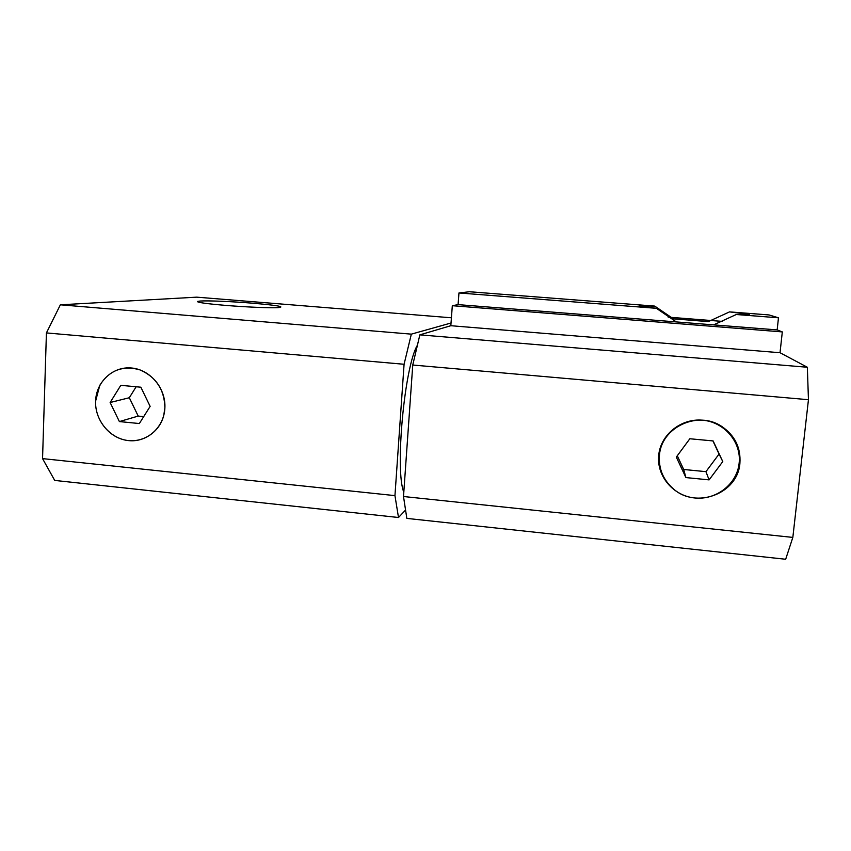 <?xml version="1.0" encoding="UTF-8"?>
<svg xmlns="http://www.w3.org/2000/svg" width="851" height="851" viewBox="0 0 851 851"><rect width="100%" height="100%" fill="white"/><g stroke="black" fill="none" stroke-linecap="round" stroke-linejoin="round"><path stroke-width="1.28" d="M659.44 455.466C661.014 427.489 697.65 410.076 721.722 426.425C734.87 435.435 740.934 447.7 739.913 463.221C737.891 493.835 695.788 509.472 673.13 488.623C663.089 479.698 658.525 468.646 659.44 455.466M685.917 477.581L709.096 479.879L722.776 461.572L713.127 440.935L689.842 438.754L676.311 457.093L685.917 477.581L683.693 469.475L677.279 455.785M709.096 479.879L705.947 471.656L683.693 469.475M712.925 440.914L719.063 454.051L705.947 471.656M722.776 461.572L719.063 454.051M95.599 401.119L99.79 385.322C109.141 370.462 122.363 365.26 139.479 369.706C155.946 376.727 164.413 389.428 164.892 407.799L163.743 415.501C159.339 432.819 141.83 443.754 124.937 440.02C108.003 436.457 94.865 419.032 95.599 401.119M119.385 421.575L139.351 423.543L150.138 406.374L140.851 387.205L120.799 385.322L110.13 402.523L119.385 421.575L138.213 416.086L129.309 397.736L136.149 386.758M143.702 416.628L138.213 416.086M110.13 402.523L129.309 397.736M417.415 345.219C404.48 366.185 394.79 470.89 403.81 492.165M419.851 334.858L450.828 325.71L452.317 305.7L458.083 304.626L458.955 292.967L469.401 291.744L654.727 306.094L673.396 318.848L708.34 321.604L729.53 311.881L749.54 314.455L736.253 314.519L713.606 324.88L777.154 329.911L782.314 331.911L780.027 352.729L807.344 367.249L419.851 334.858L412.756 365.026L808.45 399.704L792.834 537.406L403.502 496.516L412.756 365.026M713.606 324.88L676.311 321.923L656.398 308.317L639.165 305.903L654.727 306.094M458.083 304.626L676.311 321.923M452.317 305.7L782.314 331.911M729.53 311.881L769.027 314.944L778.474 317.795L777.154 329.911M736.253 314.519L778.474 317.795M668.195 317.136L722.659 321.423M458.955 292.967L656.398 308.317M694.756 497.973C673.343 495.942 656.525 476.071 658.695 455.391C660.536 434.691 681.077 418.096 702.703 420.203C724.371 422.011 741.561 442.243 739.147 463.157C737.062 484.091 716.148 500.314 694.756 497.973M808.45 399.704L807.344 367.249M403.502 496.516L406.842 518.397L785.675 559.256L792.834 537.406M450.828 325.71L780.027 352.729M404.076 364.271L411.331 334.145L60.368 304.807L46.422 332.922L404.076 364.271L394.949 495.622L42.55 458.615L54.709 480.421L398.502 517.504L405.565 510.036M60.368 304.807L196.719 297.159L451.413 317.795M42.55 458.615L46.422 332.922M451.03 323.008L411.331 334.145M398.502 517.504L394.949 495.622M131.543 368.004C150.18 369.547 165.902 388.29 164.892 407.799C164.158 427.34 147.074 442.637 128.629 440.605C110.173 438.861 94.769 420.437 95.599 401.119C96.152 381.791 112.917 366.175 131.543 368.004M200.123 301.041C207.772 300.488 232.493 301.531 252.821 303.211C277.479 305.349 285.872 306.839 277.979 307.647C270.044 308.094 245.865 307.073 225.643 305.392C206.357 303.743 196.975 302.424 197.517 301.435L200.123 301.041M640.643 306.339L640.101 305.69M198.038 302.009L197.517 301.435"/></g></svg>
